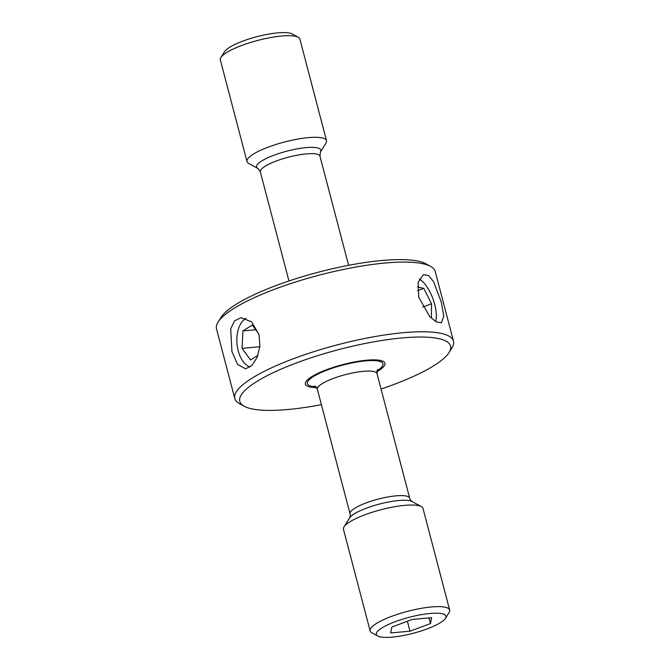 <?xml version="1.0" encoding="UTF-8"?>
<svg xmlns="http://www.w3.org/2000/svg" width="670" height="670" viewBox="0 0 670 670"><rect width="100%" height="100%" fill="white"/><g stroke="black" fill="none" stroke-linecap="round" stroke-linejoin="round"><path stroke-width="1" d="M395.3 621.668A35.971 8.233 -14.7 0 1 431.916 613.335A35.971 8.233 -14.7 0 1 445.466 618.309A35.971 8.233 -14.7 0 1 427.024 628.946A35.971 8.233 -14.7 0 1 377.838 636.056A35.971 8.233 -14.7 0 1 395.3 621.668M377.838 636.056L371.808 632.748A41.113 9.414 -14.7 0 1 370.125 630.897A41.113 9.414 -14.7 0 1 391.766 616.308A41.113 9.414 -14.7 0 1 449.654 610.035A41.113 9.414 -14.7 0 1 449.101 612.472L445.466 618.309M370.125 630.897L343.467 529.292A41.113 9.414 -14.7 0 1 344.028 526.863A41.113 9.414 -14.7 0 1 365.108 514.702A41.113 9.414 -14.7 0 1 421.321 506.579A41.113 9.414 -14.7 0 1 422.996 508.43L449.654 610.035M327.027 369.547A41.113 9.414 -14.7 0 1 384.915 363.274A41.113 9.414 -14.7 0 1 376.816 371.758A41.113 9.414 165.3 0 0 384.915 363.274A41.113 9.414 165.3 0 0 327.027 369.547A41.113 9.414 165.3 0 0 305.394 384.136A41.113 9.414 -14.7 0 1 327.027 369.547M268.637 146.981A41.113 9.414 -14.7 0 1 326.533 140.708A41.113 9.414 -14.7 0 1 325.972 143.137L320.411 152.082A33.24 7.613 -14.7 0 0 307.89 147.484A33.24 7.613 -14.7 0 0 274.047 155.189A33.24 7.613 -14.7 0 0 257.916 168.48L248.679 163.421A41.113 9.414 -14.7 0 1 247.004 161.57A41.113 9.414 -14.7 0 1 268.637 146.981M247.004 161.57L220.346 59.965A41.113 9.414 -14.7 0 1 220.899 57.528A41.113 9.414 -14.7 0 1 241.979 45.376A41.113 9.414 -14.7 0 1 298.192 37.252A41.113 9.414 -14.7 0 1 299.875 39.103L326.533 140.708M220.899 57.528L224.534 51.691A35.971 8.233 -14.7 0 1 242.976 41.054A35.971 8.233 -14.7 0 1 292.162 33.944L298.192 37.252M316.617 387.553A41.113 9.414 -14.7 0 1 305.394 384.136A41.113 9.414 165.3 0 0 316.617 387.553M390.685 632.932L409.981 631.199L430.467 623.577L431.639 617.681L412.335 619.415L391.858 627.045L390.685 632.932M407.377 621.266L409.981 631.199M428.984 617.924L430.467 623.577M381.046 389.019A108.942 24.941 165.3 0 0 393.198 384.731A108.942 24.941 165.3 0 0 449.059 352.512A108.942 24.941 165.3 0 0 408.013 337.462A108.942 24.941 165.3 0 0 297.111 362.688A108.942 24.941 165.3 0 0 244.223 406.255A108.942 24.941 165.3 0 0 321.399 404.672M244.223 406.255L239.399 403.608A113.054 25.879 -14.7 0 1 234.785 398.524A113.054 25.879 -14.7 0 1 294.289 358.4A113.054 25.879 -14.7 0 1 453.49 341.147A113.054 25.879 -14.7 0 1 451.965 347.839L449.059 352.512M218.035 322.161L220.941 317.488A108.942 24.941 -14.7 0 1 276.802 285.269A108.942 24.941 -14.7 0 1 425.777 263.745L430.601 266.392A113.054 25.879 165.3 0 0 276.007 288.728A113.054 25.879 165.3 0 0 218.035 322.161A113.054 25.879 165.3 0 0 216.51 328.853L234.785 398.524M453.49 341.147L435.215 271.476A113.054 25.879 165.3 0 0 430.601 266.392M258.997 334.59L251.602 321.843L240.94 317.647L234.458 320.964L230.715 328.903L231.921 351.49L237.582 364.405L245.538 368.827L251.811 365.527L257.113 357.453L259.918 346.348L258.997 334.59M441.321 302.229L433.532 281.534L428.532 275.563L423.423 274.658L418.122 282.372L418.666 297.036L429.654 316.55L436.338 321.868L441.354 322.823L443.8 316.156L441.321 302.229M246.108 318.409A25.066 14.472 -95.1 0 0 239.45 326.19A25.066 14.472 -95.1 0 0 250.036 367.018M258.821 333.97L252.289 325.067L242.917 330.913L242.037 348.358L250.53 359.949L257.958 355.309M259.876 346.759L242.037 348.358M255.739 329.766L242.917 330.913M435.609 321.458A25.066 9.782 69.6 0 0 436.346 315.428A25.066 9.782 69.6 0 0 434.73 304.523A25.066 9.782 69.6 0 0 424.47 283.527A25.066 9.782 69.6 0 0 419.269 279.055M430.224 317.128L431.413 317.396L431.53 303.786L423.792 288.368L417.502 286.928M417.569 290.688L423.792 288.368M422.72 307.061L431.53 303.786M412.084 501.52C410.593 500.256 409.789 499.133 409.68 498.153A30.828 7.06 -14.7 0 0 366.255 502.86A30.828 7.06 -14.7 0 0 350.033 513.798C350.418 514.711 350.268 516.084 349.589 517.918A33.24 7.613 -14.7 0 1 366.632 508.086A33.24 7.613 -14.7 0 1 412.084 501.52L421.321 506.579M350.033 513.798L317.362 389.27A30.828 7.06 -14.7 0 1 333.593 378.332A30.828 7.06 -14.7 0 1 377.009 373.625L377.537 369.388M316.056 386.816A39.053 8.944 -14.7 0 1 327.932 369.756A39.053 8.944 -14.7 0 1 373.232 360.569A39.053 8.944 -14.7 0 1 376.942 370.845M288.954 280.981L260.32 171.847A30.828 7.06 -14.7 0 1 276.551 160.901A30.828 7.06 -14.7 0 1 319.967 156.202L320.411 152.082M409.68 498.153L377.009 373.625M317.362 389.27L314.825 385.836M348.601 265.328L319.967 156.202M260.32 171.847L257.916 168.48M349.589 517.918L344.028 526.863"/></g></svg>
